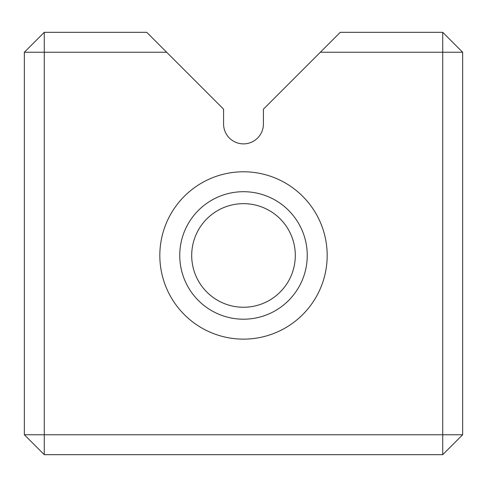 <?xml version="1.0" encoding="UTF-8"?>
<svg xmlns="http://www.w3.org/2000/svg" width="487" height="487" viewBox="0 0 487 487"><rect width="100%" height="100%" fill="white"/><g stroke="black" fill="none" stroke-linecap="round" stroke-linejoin="round"><path stroke-width="0.73" d="M24.35 434.757L24.35 52.243L44.274 52.243L44.274 434.757L442.726 434.757L442.726 52.243L320.336 52.243L340.261 32.319L442.726 32.319L442.726 52.243L462.65 52.243L462.65 434.757L442.726 434.757L442.726 454.681L44.274 454.681L44.274 434.757L24.35 434.757L44.274 454.681M166.664 52.243L44.274 52.243L44.274 32.319L146.739 32.319L223.576 109.161L223.576 123.966A19.924 19.924 0 0 0 243.5 143.884A19.924 19.924 0 0 0 263.424 123.966L263.424 109.161L320.336 52.243M159.827 255.456A83.673 83.673 0 0 1 285.339 182.99A83.673 83.673 0 0 1 285.339 327.921A83.673 83.673 0 0 1 159.827 255.456M295.299 255.456A51.799 51.799 0 0 1 217.598 300.315A51.799 51.799 0 0 1 217.598 210.597A51.799 51.799 0 0 1 295.299 255.456M179.746 255.456A63.754 63.754 0 0 0 275.374 310.663A63.754 63.754 0 0 0 275.374 200.242A63.754 63.754 0 0 0 179.746 255.456M442.726 32.319L462.65 52.243M462.65 434.757L442.726 454.681M24.35 52.243L44.274 32.319"/></g></svg>
